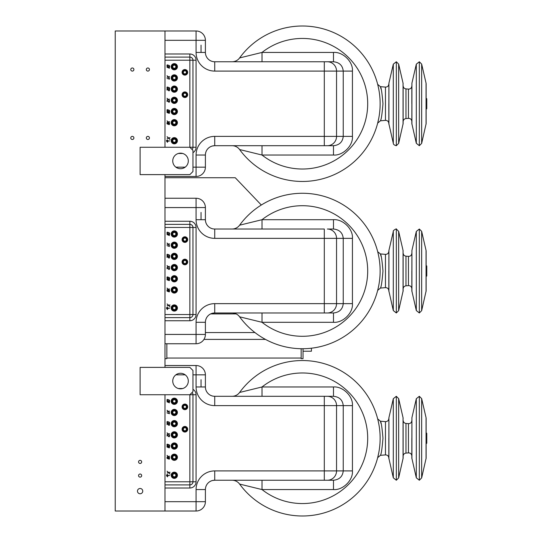 <?xml version="1.0" encoding="UTF-8"?>
<svg xmlns="http://www.w3.org/2000/svg" width="542" height="542" viewBox="0 0 542 542"><rect width="100%" height="100%" fill="white"/><g stroke="black" fill="none" stroke-linecap="round" stroke-linejoin="round"><path stroke-width="0.81" d="M164.985 394.739L164.985 511.018L115.236 511.018L115.236 30.982L164.985 30.982L164.985 147.261M164.985 367.381L164.985 174.619M140.107 493.762A2.642 2.642 0 0 0 142.397 489.799A2.642 2.642 0 0 0 137.824 489.799A2.642 2.642 0 0 0 140.107 493.762M132.336 71.09A1.551 1.551 0 0 0 133.684 68.759A1.551 1.551 0 0 0 130.988 68.759A1.551 1.551 0 0 0 132.336 71.09M147.885 71.09A1.551 1.551 0 0 0 149.226 68.759A1.551 1.551 0 0 0 146.536 68.759A1.551 1.551 0 0 0 147.885 71.09M140.107 477.129A1.551 1.551 0 0 0 141.455 474.799A1.551 1.551 0 0 0 138.766 474.799A1.551 1.551 0 0 0 140.107 477.129M140.107 463.451A1.551 1.551 0 0 0 141.455 461.12A1.551 1.551 0 0 0 138.766 461.12A1.551 1.551 0 0 0 140.107 463.451M132.336 139.49A1.551 1.551 0 0 0 133.684 137.153A1.551 1.551 0 0 0 130.988 137.153A1.551 1.551 0 0 0 132.336 139.49M147.885 139.49A1.551 1.551 0 0 0 149.226 137.153A1.551 1.551 0 0 0 146.536 137.153A1.551 1.551 0 0 0 147.885 139.49M164.985 177.729L235.248 177.729L261.319 205.018M303.025 348.723L303.025 358.675L301.156 358.675L301.156 348.723M311.42 348.201L311.42 351.216L303.025 351.216M164.985 358.675L166.848 358.675L166.848 343.75M189.856 367.381L192.966 370.491L192.966 391.629L189.856 394.739L140.107 394.739L140.107 367.381L189.856 367.381M180.527 373.289A7.771 7.771 0 0 1 187.261 384.949A7.771 7.771 0 0 1 173.792 384.949A7.771 7.771 0 0 1 180.527 373.289M192.966 171.509L192.966 150.371L189.856 147.261L140.107 147.261L140.107 174.619L189.856 174.619L192.966 171.509M180.527 168.711A7.771 7.771 0 0 0 187.261 157.051A7.771 7.771 0 0 0 173.792 157.051A7.771 7.771 0 0 0 180.527 168.711M426.141 109.017L426.764 108.705L426.764 98.759L426.141 98.448L426.141 83.881L426.141 123.59L421.656 143.379L421.656 64.091L426.059 83.177L426.059 124.287M421.656 64.091L419.339 61.761L419.339 145.703L421.656 143.379M411.92 124.287L411.92 83.177L411.839 123.59L416.31 143.298L416.31 64.173L419.339 61.761M411.839 121.449C411.615 119.436 410.49 118.407 408.458 118.352L408.458 89.112C410.49 89.064 411.615 88.028 411.839 86.015L411.839 103.732M408.458 89.112L405.972 88.895C404.23 88.597 403.282 87.56 403.133 85.799L403.133 123.59L398.648 143.379L398.648 64.091L403.052 83.177L403.052 124.287M403.133 85.799L403.133 103.732M398.648 64.091L396.331 61.761L396.331 145.703L398.648 143.379M388.912 124.287L388.912 83.177L388.831 123.59L393.302 143.298L393.302 64.173L396.331 61.761M388.831 103.732L388.831 123.468C388.607 121.449 387.483 120.419 385.45 120.365L380.409 120.812L377.672 123.129L378.431 119.89M381.087 89.078L380.409 86.659C381.263 87.648 382.117 93.339 382.964 103.732C382.117 114.132 381.263 119.823 380.409 120.812M380.125 102.79L380.125 104.565M379.061 116.557L379 116.923M378.716 118.481L377.672 123.122M378.512 119.497L378.75 118.312M379.007 116.889L379.082 116.435M378.953 90.257L378.878 89.837M378.628 88.529L378.12 86.185M378.092 86.07L377.713 84.511M377.706 84.491L377.964 85.528M378.059 85.914L378.302 86.991M378.384 87.35L378.668 88.752M378.939 90.202L379.014 90.636M232.071 145.703A9.329 9.329 0 0 1 239.605 149.538A77.723 77.723 0 0 0 354.448 161.462A77.723 77.723 0 0 0 354.448 46.002A77.723 77.723 0 0 0 239.605 57.933A9.329 9.329 0 0 1 232.071 61.761M262.016 61.761L262.016 52.432A65.291 65.291 0 0 1 350.356 59.424A65.291 65.291 0 0 1 350.356 148.041A65.291 65.291 0 0 1 262.016 155.032L333.486 155.032L333.486 145.703L262.016 145.703L262.016 155.032L239.605 149.538M262.016 145.703L333.486 145.703C339.373 145.114 342.625 142.004 343.242 136.381L324.299 136.381L324.299 71.09L214.727 71.09L214.727 61.761L324.299 61.761L324.299 71.09L336.548 71.09A9.329 9.187 -90 0 0 327.361 61.761L333.486 61.761L324.299 61.761L333.486 61.761L333.486 52.432L262.016 52.432L239.605 57.933M324.299 145.703L214.727 145.703A9.329 9.329 0 0 0 205.398 155.032A9.329 9.329 0 0 1 214.727 145.703L214.727 136.381L324.299 136.381L324.299 145.703M214.022 145.73A9.329 9.329 0 0 0 213.236 145.825L214.022 145.73A9.329 9.329 0 0 0 213.236 145.825L212.403 146.001A9.329 9.329 0 0 0 211.556 146.259A9.329 9.329 0 0 1 212.403 146.001L214.673 145.703M210.709 146.618A9.329 9.329 0 0 0 209.903 147.051A9.329 9.329 0 0 1 210.709 146.618L211.556 146.259L210.709 146.611M209.131 147.566A9.329 9.329 0 0 0 208.419 148.162L208.419 148.162A9.329 9.329 0 0 1 209.131 147.566L209.903 147.051L209.137 147.566M208.175 148.393L207.749 148.84A9.329 9.329 0 0 0 207.173 149.558A9.329 9.329 0 0 1 207.749 148.84L208.419 148.162M206.665 150.344A9.329 9.329 0 0 0 206.245 151.143A9.329 9.329 0 0 1 206.665 150.344L207.173 149.558L206.665 150.344M205.906 152.004A9.329 9.329 0 0 0 205.662 152.851A9.329 9.329 0 0 1 205.906 152.004L206.245 151.143L205.906 152.004M205.499 153.684A9.329 9.329 0 0 0 205.411 154.517A9.329 9.329 0 0 1 205.499 153.684L205.662 152.851L205.499 153.684M214.015 61.734L214.727 61.761A9.329 9.329 0 0 1 205.398 52.432L205.398 40.311A9.329 9.329 0 0 0 196.075 30.982L164.985 30.982M333.486 61.761C339.373 62.357 342.625 65.467 343.242 71.09L336.548 71.09L336.548 136.381A9.329 9.187 -90 0 1 327.361 145.703M164.985 176.482L196.075 176.482A9.329 9.329 0 0 0 205.398 167.16L205.398 155.032L196.075 155.032A18.652 18.652 0 0 1 214.727 136.381M164.985 53.99L189.856 53.99L189.856 57.1L164.985 57.1L189.856 57.1A3.11 3.11 0 0 1 192.966 60.209A3.11 3.11 0 0 0 189.856 57.1L189.856 60.209L164.985 60.209M189.856 53.99A6.219 6.219 0 0 1 196.075 60.209L196.075 147.261L192.966 147.261L192.966 60.209L189.856 60.209L189.856 147.261L192.966 147.261A3.11 3.11 0 0 1 192.051 149.457M167.166 138.515L168.555 138.23L170.039 139.538L168.792 138.176L170.073 137.743A0.434 0.434 0 0 0 170.025 137.695L168.555 137.966L167.071 136.652L168.318 138.014L167.166 138.515M167.038 98.298L168.061 99.437L167.085 99.918L168.345 99.694L169.646 100.771L168.616 99.633L169.599 99.159L168.338 99.382L167.038 98.298M169.483 78.177L168.616 77.066L169.599 76.591L168.338 76.815L167.038 75.738L168.061 76.876L167.085 77.35L168.345 77.127L169.483 78.177M169.687 123.23L168.616 122.174L169.599 121.699L168.338 121.923L167.024 120.852L168.061 121.984L167.085 122.458L168.345 122.235L169.687 123.23M167.532 111.306L169.605 112.018L169.68 110.954A0.65 0.65 0 0 0 169.51 110.507A1.057 1.057 0 0 0 169.321 110.317A0.644 0.644 0 0 0 169.145 110.222L167.532 109.667A0.711 0.711 0 0 0 167.282 109.64L167.031 109.85A0.528 0.528 0 0 0 166.997 110.026L166.997 110.575A0.677 0.677 0 0 0 167.18 111.049A1.274 1.274 0 0 0 167.092 111.103L167.532 111.306M167.078 66.673L169.605 67.269L169.68 66.205A0.65 0.65 0 0 0 169.51 65.758A1.057 1.057 0 0 0 169.321 65.568A0.644 0.644 0 0 0 169.145 65.474L167.532 64.911A0.711 0.711 0 0 0 167.282 64.884L167.031 65.101A0.528 0.528 0 0 0 166.997 65.277L166.997 65.819A0.677 0.677 0 0 0 167.18 66.293A1.274 1.274 0 0 0 167.092 66.354L167.078 66.673M167.031 87.228A0.528 0.528 0 0 0 166.997 87.404L166.997 87.953A0.677 0.677 0 0 0 167.18 88.427A1.274 1.274 0 0 0 167.092 88.481L169.605 89.396L169.68 88.332A0.65 0.65 0 0 0 169.51 87.885A1.057 1.057 0 0 0 169.321 87.696A0.644 0.644 0 0 0 169.145 87.601L167.532 87.045A0.711 0.711 0 0 0 167.282 87.018L167.031 87.228M167.139 100.29L167.024 101.49L167.173 100.555L168.501 101.93A2.127 2.127 0 0 0 168.609 102.031A0.942 0.942 0 0 0 168.962 102.208A0.44 0.44 0 0 0 169.294 102.12L169.328 102.086A0.447 0.447 0 0 0 169.416 101.435A0.867 0.867 0 0 0 169.239 101.158A1.213 1.213 0 0 0 169.05 100.988L168.989 101.137A1.091 1.091 0 0 1 169.138 101.279A0.569 0.569 0 0 1 169.212 101.896L168.996 102.018A0.393 0.393 0 0 1 168.731 101.923L167.139 100.29M168.989 89.748A1.091 1.091 0 0 1 169.138 89.884A0.569 0.569 0 0 1 169.212 90.507L168.996 90.622A0.393 0.393 0 0 1 168.731 90.534L167.058 88.868L167.024 90.101L167.173 89.166L168.501 90.541A2.127 2.127 0 0 0 168.609 90.643A0.942 0.942 0 0 0 168.962 90.819A0.44 0.44 0 0 0 169.294 90.724L169.328 90.697A0.447 0.447 0 0 0 169.416 90.04A0.867 0.867 0 0 0 169.239 89.769A1.213 1.213 0 0 0 169.05 89.599L168.989 89.748M169.267 124.396L168.758 124.308L168.758 123.766A0.461 0.461 0 0 0 168.406 123.271L167.017 123.027A0.346 0.346 0 0 0 166.997 123.142L166.997 123.501A0.467 0.467 0 0 0 167.349 123.996L169.118 124.619A0.413 0.413 0 0 0 169.165 124.633L169.443 124.491A0.346 0.346 0 0 0 169.463 124.375L169.375 123.61L169.267 124.396M169.395 113.251L169.443 113.176A0.346 0.346 0 0 0 169.463 113.061L169.429 112.343L169.219 113.122L168.758 112.451A0.461 0.461 0 0 0 168.406 111.957L167.017 111.713A0.346 0.346 0 0 0 166.997 111.828L166.997 112.187A0.467 0.467 0 0 0 167.349 112.682L169.118 113.305A0.413 0.413 0 0 0 169.165 113.319L169.395 113.251M169.409 68.285L168.853 67.364L169.165 68.021L167.017 67.289L169.409 68.285M167.051 78.407L169.463 79.173L168.853 78.319L169.165 78.976L167.051 78.407M166.455 140.534L166.767 141.604L166.455 140.534M166.963 140.134L167.275 142.004L166.963 140.134M167.783 141.225L169.632 140.913L167.783 140.913L167.471 139.809L167.471 142.329L167.783 141.225M167.268 110.08L167.275 110.724A0.346 0.346 0 0 0 167.532 111.035L169.409 111.686L169.409 110.805A0.346 0.346 0 0 0 169.145 110.5L167.268 110.08M169.389 66.002A0.373 0.373 0 0 0 169.145 65.745L167.444 65.169L167.275 65.968A0.346 0.346 0 0 0 167.532 66.28L169.409 66.93L169.409 66.056A0.346 0.346 0 0 0 169.389 66.002M167.309 88.21A0.474 0.474 0 0 0 167.532 88.414L169.409 89.064L169.409 88.183A0.346 0.346 0 0 0 169.145 87.879L167.444 87.303L167.275 88.102A0.346 0.346 0 0 0 167.309 88.21M167.18 123.603L168.582 124.247L168.406 123.454L167.288 123.068L167.18 123.603M167.349 112.499L168.582 112.932L168.474 112.174L167.349 111.767L167.349 112.499M171.197 140.73A3.11 3.11 0 0 0 175.865 143.427A3.11 3.11 0 0 0 175.865 138.041A3.11 3.11 0 0 0 171.197 140.73M171.509 140.73A2.798 2.798 0 0 0 175.71 143.156A2.798 2.798 0 0 0 175.71 138.305A2.798 2.798 0 0 0 171.509 140.73M172.146 140.73A2.161 2.161 0 0 0 175.391 142.6A2.161 2.161 0 0 0 175.391 138.86A2.161 2.161 0 0 0 172.146 140.73M172.471 140.73A1.843 1.843 0 0 0 175.229 142.322A1.843 1.843 0 0 0 175.229 139.138A1.843 1.843 0 0 0 172.471 140.73M172.756 140.73A1.551 1.551 0 0 0 175.086 142.079A1.551 1.551 0 0 0 175.086 139.382A1.551 1.551 0 0 0 172.756 140.73M171.197 77.926A3.11 3.11 0 0 0 175.865 80.623A3.11 3.11 0 0 0 175.865 75.236A3.11 3.11 0 0 0 171.197 77.926M171.509 77.926A2.798 2.798 0 0 0 175.71 80.352A2.798 2.798 0 0 0 175.71 75.507A2.798 2.798 0 0 0 171.509 77.926M172.146 77.926A2.161 2.161 0 0 0 175.391 79.803A2.161 2.161 0 0 0 175.391 76.056A2.161 2.161 0 0 0 172.146 77.926M172.471 77.926A1.843 1.843 0 0 0 175.229 79.525A1.843 1.843 0 0 0 175.229 76.334A1.843 1.843 0 0 0 172.471 77.926M172.756 77.926A1.551 1.551 0 0 0 175.086 79.274A1.551 1.551 0 0 0 175.086 76.585A1.551 1.551 0 0 0 172.756 77.926M171.197 66.734A3.11 3.11 0 0 0 175.865 69.43A3.11 3.11 0 0 0 175.865 64.044A3.11 3.11 0 0 0 171.197 66.734M171.509 66.734A2.798 2.798 0 0 0 175.71 69.159A2.798 2.798 0 0 0 175.71 64.315A2.798 2.798 0 0 0 171.509 66.734M172.146 66.734A2.161 2.161 0 0 0 175.391 68.61A2.161 2.161 0 0 0 175.391 64.864A2.161 2.161 0 0 0 172.146 66.734M172.471 66.734A1.843 1.843 0 0 0 175.229 68.326A1.843 1.843 0 0 0 175.229 65.142A1.843 1.843 0 0 0 172.471 66.734M172.756 66.734A1.551 1.551 0 0 0 175.086 68.082A1.551 1.551 0 0 0 175.086 65.392A1.551 1.551 0 0 0 172.756 66.734M171.197 89.118A3.11 3.11 0 0 0 175.865 91.815A3.11 3.11 0 0 0 175.865 86.429A3.11 3.11 0 0 0 171.197 89.118M171.509 89.118A2.798 2.798 0 0 0 175.71 91.544A2.798 2.798 0 0 0 175.71 86.7A2.798 2.798 0 0 0 171.509 89.118M172.146 89.118A2.161 2.161 0 0 0 175.391 90.995A2.161 2.161 0 0 0 175.391 87.248A2.161 2.161 0 0 0 172.146 89.118M172.471 89.118A1.843 1.843 0 0 0 175.229 90.717A1.843 1.843 0 0 0 175.229 87.526A1.843 1.843 0 0 0 172.471 89.118M172.756 89.118A1.551 1.551 0 0 0 175.086 90.467A1.551 1.551 0 0 0 175.086 87.777A1.551 1.551 0 0 0 172.756 89.118M171.197 100.311A3.11 3.11 0 0 0 175.865 103.007A3.11 3.11 0 0 0 175.865 97.621A3.11 3.11 0 0 0 171.197 100.311M171.509 100.311A2.798 2.798 0 0 0 175.71 102.736A2.798 2.798 0 0 0 175.71 97.892A2.798 2.798 0 0 0 171.509 100.311M172.146 100.311A2.161 2.161 0 0 0 175.391 102.187A2.161 2.161 0 0 0 175.391 98.441A2.161 2.161 0 0 0 172.146 100.311M172.471 100.311A1.843 1.843 0 0 0 175.229 101.91A1.843 1.843 0 0 0 175.229 98.719A1.843 1.843 0 0 0 172.471 100.311M172.756 100.311A1.551 1.551 0 0 0 175.086 101.659A1.551 1.551 0 0 0 175.086 98.969A1.551 1.551 0 0 0 172.756 100.311M171.197 111.503A3.11 3.11 0 0 0 175.865 114.199A3.11 3.11 0 0 0 175.865 108.813A3.11 3.11 0 0 0 171.197 111.503M171.509 111.503A2.798 2.798 0 0 0 175.71 113.928A2.798 2.798 0 0 0 175.71 109.084A2.798 2.798 0 0 0 171.509 111.503M172.146 111.503A2.161 2.161 0 0 0 175.391 113.38A2.161 2.161 0 0 0 175.391 109.633A2.161 2.161 0 0 0 172.146 111.503M172.471 111.503A1.843 1.843 0 0 0 175.229 113.102A1.843 1.843 0 0 0 175.229 109.911A1.843 1.843 0 0 0 172.471 111.503M172.756 111.503A1.551 1.551 0 0 0 175.086 112.851A1.551 1.551 0 0 0 175.086 110.161A1.551 1.551 0 0 0 172.756 111.503M171.197 122.695A3.11 3.11 0 0 0 175.865 125.392A3.11 3.11 0 0 0 175.865 120.006A3.11 3.11 0 0 0 171.197 122.695M171.509 122.695A2.798 2.798 0 0 0 175.71 125.121A2.798 2.798 0 0 0 175.71 120.277A2.798 2.798 0 0 0 171.509 122.695M172.146 122.695A2.161 2.161 0 0 0 175.391 124.572A2.161 2.161 0 0 0 175.391 120.825A2.161 2.161 0 0 0 172.146 122.695M172.471 122.695A1.843 1.843 0 0 0 175.229 124.294A1.843 1.843 0 0 0 175.229 121.103A1.843 1.843 0 0 0 172.471 122.695M172.756 122.695A1.551 1.551 0 0 0 175.086 124.043A1.551 1.551 0 0 0 175.086 121.354A1.551 1.551 0 0 0 172.756 122.695M183.352 72.33A1.531 1.531 0 0 0 185.642 73.658A1.531 1.531 0 0 0 185.642 71.009A1.531 1.531 0 0 0 183.352 72.33M183.013 72.33A1.863 1.863 0 0 0 185.811 73.949A1.863 1.863 0 0 0 185.811 70.717A1.863 1.863 0 0 0 183.013 72.33M182.39 72.33A2.486 2.486 0 0 0 186.123 74.484A2.486 2.486 0 0 0 186.123 70.175A2.486 2.486 0 0 0 182.39 72.33M182.078 72.33A2.798 2.798 0 0 0 186.279 74.755A2.798 2.798 0 0 0 186.279 69.911A2.798 2.798 0 0 0 182.078 72.33M183.352 94.715A1.531 1.531 0 0 0 185.642 96.042A1.531 1.531 0 0 0 185.642 93.393A1.531 1.531 0 0 0 183.352 94.715M183.013 94.715A1.863 1.863 0 0 0 185.811 96.334A1.863 1.863 0 0 0 185.811 93.102A1.863 1.863 0 0 0 183.013 94.715M182.39 94.715A2.486 2.486 0 0 0 186.123 96.869A2.486 2.486 0 0 0 186.123 92.56A2.486 2.486 0 0 0 182.39 94.715M182.078 94.715A2.798 2.798 0 0 0 186.279 97.14A2.798 2.798 0 0 0 186.279 92.296A2.798 2.798 0 0 0 182.078 94.715M426.452 98.448L426.452 109.017M201.048 45.149L201.048 52.432M426.141 276.284L426.764 275.973L426.764 266.027L426.141 265.715L426.141 251.142L426.141 290.858L421.656 310.647L421.656 231.353L426.059 250.445L426.059 291.555M421.656 231.353L419.339 229.029L419.339 312.971L421.656 310.647M411.92 291.555L411.92 250.445L411.839 290.858L416.31 310.559L416.31 231.441L419.339 229.029M411.839 271L411.839 288.717C411.615 286.704 410.49 285.668 408.458 285.62L405.972 285.837C404.23 286.142 403.282 287.172 403.133 288.933L403.133 271L403.133 290.858L398.648 310.647L398.648 231.353L403.052 250.445L403.052 291.555M408.458 285.62L408.458 256.38L405.972 256.163C404.23 255.858 403.282 254.828 403.133 253.067L403.133 271M398.648 231.353L396.331 229.029L396.331 312.971L398.648 310.647M388.912 291.555L388.912 250.445L388.831 290.858L393.302 310.559L393.302 231.441C392.557 230.58 397.029 228.257 396.331 229.029M388.831 271L388.831 290.729C388.607 288.717 387.483 287.68 385.45 287.633L380.409 288.073L377.672 290.39M381.087 256.339L380.409 253.927C381.263 254.909 382.117 260.6 382.964 271C382.117 281.4 381.263 287.091 380.409 288.073M380.125 270.052L380.125 271.833M379.061 283.825L379 284.191M378.716 285.749L378.431 287.158M378.512 286.765L378.75 285.573M379.007 284.157L379.082 283.703M378.953 257.525L378.878 257.104M378.628 255.797L378.12 253.453M378.092 253.338L377.713 251.779M377.706 251.759L380.409 253.927L385.45 254.367L385.45 287.633M377.679 251.644L377.964 252.789M378.059 253.182L378.302 254.259M378.384 254.618L378.668 256.014M378.939 257.47L379.014 257.904M232.071 312.971A9.329 9.329 0 0 1 239.605 316.806A77.723 77.723 0 0 0 354.448 328.73A77.723 77.723 0 0 0 354.448 213.27A77.723 77.723 0 0 0 239.605 225.194A9.329 9.329 0 0 1 232.071 229.029M262.016 220.621L262.016 219.7A65.291 65.291 0 0 1 350.356 226.692A65.291 65.291 0 0 1 350.356 315.308A65.291 65.291 0 0 1 262.016 322.3L333.486 322.3L333.486 312.971L262.016 312.971L262.016 322.3L239.605 316.806M262.016 229.029L262.016 219.7L239.605 225.194M333.486 229.029L333.486 219.7C342.862 218.866 353.276 229.124 352.429 238.358L352.429 303.642L324.299 303.642L324.299 238.358L214.727 238.358L214.727 229.029L324.299 229.029L324.299 238.358L336.548 238.358A9.329 9.187 -90 0 0 327.361 229.029L333.486 229.029C339.373 229.618 342.625 232.728 343.242 238.358L343.242 303.642C342.625 309.272 339.373 312.382 333.486 312.971L214.727 312.971A9.329 9.329 0 0 0 205.398 322.3A9.329 9.329 0 0 1 214.727 312.971L214.727 303.642L324.299 303.642L324.299 312.971L262.016 312.971M214.022 312.998A9.329 9.329 0 0 0 213.236 313.093L214.022 312.998A9.329 9.329 0 0 0 213.236 313.093L212.403 313.269A9.329 9.329 0 0 0 211.556 313.527A9.329 9.329 0 0 1 212.403 313.269L214.673 312.971M210.709 313.879A9.329 9.329 0 0 0 209.903 314.319A9.329 9.329 0 0 1 210.709 313.879L211.556 313.527L210.709 313.879M209.131 314.834A9.329 9.329 0 0 0 208.419 315.424A9.329 9.329 0 0 1 209.131 314.834L209.903 314.319L209.137 314.834M208.175 315.661L207.749 316.108A9.329 9.329 0 0 0 207.173 316.826A9.329 9.329 0 0 1 207.749 316.108L208.419 315.43M206.665 317.612A9.329 9.329 0 0 0 206.245 318.411A9.329 9.329 0 0 1 206.665 317.612L207.173 316.826L206.665 317.612M205.906 319.272A9.329 9.329 0 0 0 205.662 320.112A9.329 9.329 0 0 1 205.906 319.272L206.245 318.411L205.906 319.272M205.499 320.952A9.329 9.329 0 0 0 205.411 321.785A9.329 9.329 0 0 1 205.499 320.952L205.662 320.112L205.499 320.952M214.219 229.015L214.727 229.029A9.329 9.329 0 0 1 205.398 219.7L205.398 207.572A9.329 9.329 0 0 0 196.075 198.25L164.985 198.25M164.985 343.75L196.075 343.75A9.329 9.329 0 0 0 205.398 334.428L205.398 322.3L196.075 322.3A18.652 18.652 0 0 1 214.727 303.642M164.985 221.258L189.856 221.258L189.856 224.368L164.985 224.368L189.856 224.368A3.11 3.11 0 0 1 192.966 227.471A3.11 3.11 0 0 0 189.856 224.368L189.856 227.471L164.985 227.471M164.985 317.632L189.856 317.632L189.856 227.471L192.966 227.471L192.966 314.529A3.11 3.11 0 0 1 189.856 317.632L189.856 320.742A6.219 6.219 0 0 0 196.075 314.529L196.075 227.471L192.966 227.471M167.166 305.783L168.555 305.492L170.039 306.806L168.792 305.444L170.073 305.004A0.434 0.434 0 0 0 170.025 304.963L168.555 305.234L167.071 303.92L168.318 305.281L167.166 305.783M167.038 265.566L168.061 266.705L167.085 267.179L168.345 266.962L169.66 268.033L168.616 266.901L169.599 266.427L168.338 266.644L167.038 265.566M169.483 245.438L168.616 244.334L169.599 243.859L168.338 244.083L167.024 243.012L168.061 244.144L167.085 244.618L168.345 244.395L169.483 245.438M169.687 290.498L168.616 289.442L169.599 288.967L168.338 289.191L167.038 288.114L168.061 289.252L167.085 289.726L168.345 289.503L169.687 290.498M167.532 278.574L169.605 279.286L169.68 278.222A0.65 0.65 0 0 0 169.51 277.775A1.057 1.057 0 0 0 169.321 277.585A0.644 0.644 0 0 0 169.145 277.49L167.532 276.928A0.711 0.711 0 0 0 167.282 276.908L167.031 277.118A0.528 0.528 0 0 0 166.997 277.294L166.997 277.843A0.677 0.677 0 0 0 167.18 278.31A1.274 1.274 0 0 0 167.092 278.371L167.532 278.574M167.078 233.941L169.605 234.53L169.68 233.473A0.65 0.65 0 0 0 169.51 233.019A1.057 1.057 0 0 0 169.321 232.836A0.644 0.644 0 0 0 169.145 232.735L167.532 232.179A0.711 0.711 0 0 0 167.282 232.152L167.031 232.369A0.528 0.528 0 0 0 166.997 232.538L166.997 233.087A0.677 0.677 0 0 0 167.18 233.561A1.274 1.274 0 0 0 167.092 233.616L167.078 233.941M167.031 254.496A0.528 0.528 0 0 0 166.997 254.672L166.997 255.221A0.677 0.677 0 0 0 167.18 255.688A1.274 1.274 0 0 0 167.092 255.749L169.605 256.664L169.68 255.6A0.65 0.65 0 0 0 169.51 255.153A1.057 1.057 0 0 0 169.321 254.964A0.644 0.644 0 0 0 169.145 254.869L167.532 254.306A0.711 0.711 0 0 0 167.282 254.286L167.031 254.496M167.139 267.558L167.024 268.757L167.173 267.823L168.501 269.198A2.127 2.127 0 0 0 168.609 269.299A0.942 0.942 0 0 0 168.962 269.476A0.44 0.44 0 0 0 169.294 269.388L169.328 269.354A0.447 0.447 0 0 0 169.416 268.703A0.867 0.867 0 0 0 169.239 268.425A1.213 1.213 0 0 0 169.05 268.256L168.989 268.405A1.091 1.091 0 0 1 169.138 268.547A0.569 0.569 0 0 1 169.212 269.164L168.996 269.286A0.393 0.393 0 0 1 168.731 269.191L167.139 267.558M168.989 257.016A1.091 1.091 0 0 1 169.138 257.152A0.569 0.569 0 0 1 169.212 257.775L168.996 257.89A0.393 0.393 0 0 1 168.731 257.802L167.058 256.136L167.024 257.369L167.173 256.434L168.501 257.809A2.127 2.127 0 0 0 168.609 257.911A0.942 0.942 0 0 0 168.962 258.08A0.44 0.44 0 0 0 169.294 257.992L169.328 257.965A0.447 0.447 0 0 0 169.416 257.308A0.867 0.867 0 0 0 169.239 257.037A1.213 1.213 0 0 0 169.05 256.867L168.989 257.016M169.267 291.657L168.758 291.576L168.758 291.027A0.461 0.461 0 0 0 168.406 290.539L167.017 290.295A0.346 0.346 0 0 0 166.997 290.41L166.997 290.769A0.467 0.467 0 0 0 167.349 291.264L169.118 291.881A0.413 0.413 0 0 0 169.165 291.901L169.443 291.759A0.346 0.346 0 0 0 169.463 291.637L169.314 290.878L169.267 291.657M169.395 280.519L169.443 280.444A0.346 0.346 0 0 0 169.463 280.329L169.429 279.604L169.219 280.39L168.758 279.719A0.461 0.461 0 0 0 168.406 279.225L167.017 278.981A0.346 0.346 0 0 0 166.997 279.096L166.997 279.455A0.467 0.467 0 0 0 167.349 279.95L169.118 280.573A0.413 0.413 0 0 0 169.165 280.587L169.395 280.519M169.409 235.553L168.853 234.632L169.165 235.289L167.017 234.557L169.409 235.553M167.051 245.675L169.45 246.488L168.853 245.587L169.165 246.244L167.051 245.675M166.455 307.795L166.767 308.872L166.455 307.795M166.963 307.402L167.275 309.272L166.963 307.402M167.783 308.493L169.632 308.181L167.783 308.181L167.471 307.077L167.471 309.597L167.783 308.493M167.268 277.341L167.275 277.992A0.346 0.346 0 0 0 167.532 278.297L169.409 278.954L169.409 278.073A0.346 0.346 0 0 0 169.145 277.761L167.268 277.341M169.389 233.263A0.373 0.373 0 0 0 169.145 233.013L167.444 232.437L167.275 233.236A0.346 0.346 0 0 0 167.532 233.548L169.409 234.198L169.409 233.324A0.346 0.346 0 0 0 169.389 233.263M167.309 255.478A0.474 0.474 0 0 0 167.532 255.675L169.409 256.332L169.409 255.451A0.346 0.346 0 0 0 169.145 255.14L167.444 254.571L167.275 255.37A0.346 0.346 0 0 0 167.309 255.478M167.18 290.871L168.582 291.515L168.406 290.722L167.288 290.336L167.18 290.871M167.349 279.767L168.582 280.2L168.474 279.442L167.349 279.035L167.349 279.767M171.197 307.998A3.11 3.11 0 0 0 175.865 310.688A3.11 3.11 0 0 0 175.865 305.302A3.11 3.11 0 0 0 171.197 307.998M171.509 307.998A2.798 2.798 0 0 0 175.71 310.424A2.798 2.798 0 0 0 175.71 305.573A2.798 2.798 0 0 0 171.509 307.998M172.146 307.998A2.161 2.161 0 0 0 175.391 309.868A2.161 2.161 0 0 0 175.391 306.128A2.161 2.161 0 0 0 172.146 307.998M172.471 307.998A1.843 1.843 0 0 0 175.229 309.59A1.843 1.843 0 0 0 175.229 306.406A1.843 1.843 0 0 0 172.471 307.998M172.756 307.998A1.551 1.551 0 0 0 175.086 309.346A1.551 1.551 0 0 0 175.086 306.65A1.551 1.551 0 0 0 172.756 307.998M171.197 245.194A3.11 3.11 0 0 0 175.865 247.89A3.11 3.11 0 0 0 175.865 242.504A3.11 3.11 0 0 0 171.197 245.194M171.509 245.194A2.798 2.798 0 0 0 175.71 247.619A2.798 2.798 0 0 0 175.71 242.769A2.798 2.798 0 0 0 171.509 245.194M172.146 245.194A2.161 2.161 0 0 0 175.391 247.064A2.161 2.161 0 0 0 175.391 243.324A2.161 2.161 0 0 0 172.146 245.194M172.471 245.194A1.843 1.843 0 0 0 175.229 246.786A1.843 1.843 0 0 0 175.229 243.602A1.843 1.843 0 0 0 172.471 245.194M172.756 245.194A1.551 1.551 0 0 0 175.086 246.542A1.551 1.551 0 0 0 175.086 243.846A1.551 1.551 0 0 0 172.756 245.194M171.197 234.002A3.11 3.11 0 0 0 175.865 236.698A3.11 3.11 0 0 0 175.865 231.312A3.11 3.11 0 0 0 171.197 234.002M171.509 234.002A2.798 2.798 0 0 0 175.71 236.427A2.798 2.798 0 0 0 175.71 231.576A2.798 2.798 0 0 0 171.509 234.002M172.146 234.002A2.161 2.161 0 0 0 175.391 235.872A2.161 2.161 0 0 0 175.391 232.132A2.161 2.161 0 0 0 172.146 234.002M172.471 234.002A1.843 1.843 0 0 0 175.229 235.594A1.843 1.843 0 0 0 175.229 232.41A1.843 1.843 0 0 0 172.471 234.002M172.756 234.002A1.551 1.551 0 0 0 175.086 235.35A1.551 1.551 0 0 0 175.086 232.653A1.551 1.551 0 0 0 172.756 234.002M171.197 256.386A3.11 3.11 0 0 0 175.865 259.083A3.11 3.11 0 0 0 175.865 253.697A3.11 3.11 0 0 0 171.197 256.386M171.509 256.386A2.798 2.798 0 0 0 175.71 258.812A2.798 2.798 0 0 0 175.71 253.961A2.798 2.798 0 0 0 171.509 256.386M172.146 256.386A2.161 2.161 0 0 0 175.391 258.256A2.161 2.161 0 0 0 175.391 254.516A2.161 2.161 0 0 0 172.146 256.386M172.471 256.386A1.843 1.843 0 0 0 175.229 257.978A1.843 1.843 0 0 0 175.229 254.794A1.843 1.843 0 0 0 172.471 256.386M172.756 256.386A1.551 1.551 0 0 0 175.086 257.735A1.551 1.551 0 0 0 175.086 255.038A1.551 1.551 0 0 0 172.756 256.386M171.197 267.579A3.11 3.11 0 0 0 175.865 270.275A3.11 3.11 0 0 0 175.865 264.889A3.11 3.11 0 0 0 171.197 267.579M171.509 267.579A2.798 2.798 0 0 0 175.71 270.004A2.798 2.798 0 0 0 175.71 265.16A2.798 2.798 0 0 0 171.509 267.579M172.146 267.579A2.161 2.161 0 0 0 175.391 269.449A2.161 2.161 0 0 0 175.391 265.709A2.161 2.161 0 0 0 172.146 267.579M172.471 267.579A1.843 1.843 0 0 0 175.229 269.171A1.843 1.843 0 0 0 175.229 265.987A1.843 1.843 0 0 0 172.471 267.579M172.756 267.579A1.551 1.551 0 0 0 175.086 268.927A1.551 1.551 0 0 0 175.086 266.237A1.551 1.551 0 0 0 172.756 267.579M171.197 278.771A3.11 3.11 0 0 0 175.865 281.467A3.11 3.11 0 0 0 175.865 276.081A3.11 3.11 0 0 0 171.197 278.771M171.509 278.771A2.798 2.798 0 0 0 175.71 281.196A2.798 2.798 0 0 0 175.71 276.352A2.798 2.798 0 0 0 171.509 278.771M172.146 278.771A2.161 2.161 0 0 0 175.391 280.641A2.161 2.161 0 0 0 175.391 276.901A2.161 2.161 0 0 0 172.146 278.771M172.471 278.771A1.843 1.843 0 0 0 175.229 280.363A1.843 1.843 0 0 0 175.229 277.179A1.843 1.843 0 0 0 172.471 278.771M172.756 278.771A1.551 1.551 0 0 0 175.086 280.119A1.551 1.551 0 0 0 175.086 277.429A1.551 1.551 0 0 0 172.756 278.771M171.197 289.963A3.11 3.11 0 0 0 175.865 292.66A3.11 3.11 0 0 0 175.865 287.274A3.11 3.11 0 0 0 171.197 289.963M171.509 289.963A2.798 2.798 0 0 0 175.71 292.389A2.798 2.798 0 0 0 175.71 287.545A2.798 2.798 0 0 0 171.509 289.963M172.146 289.963A2.161 2.161 0 0 0 175.391 291.833A2.161 2.161 0 0 0 175.391 288.093A2.161 2.161 0 0 0 172.146 289.963M172.471 289.963A1.843 1.843 0 0 0 175.229 291.555A1.843 1.843 0 0 0 175.229 288.371A1.843 1.843 0 0 0 172.471 289.963M172.756 289.963A1.551 1.551 0 0 0 175.086 291.311A1.551 1.551 0 0 0 175.086 288.622A1.551 1.551 0 0 0 172.756 289.963M183.352 239.598A1.531 1.531 0 0 0 185.642 240.926A1.531 1.531 0 0 0 185.642 238.277A1.531 1.531 0 0 0 183.352 239.598M183.013 239.598A1.863 1.863 0 0 0 185.811 241.217A1.863 1.863 0 0 0 185.811 237.985A1.863 1.863 0 0 0 183.013 239.598M182.39 239.598A2.486 2.486 0 0 0 186.123 241.752A2.486 2.486 0 0 0 186.123 237.443A2.486 2.486 0 0 0 182.39 239.598M182.078 239.598A2.798 2.798 0 0 0 186.279 242.023A2.798 2.798 0 0 0 186.279 237.172A2.798 2.798 0 0 0 182.078 239.598M183.352 261.982A1.531 1.531 0 0 0 185.642 263.31A1.531 1.531 0 0 0 185.642 260.661A1.531 1.531 0 0 0 183.352 261.982M183.013 261.982A1.863 1.863 0 0 0 185.811 263.602A1.863 1.863 0 0 0 185.811 260.37A1.863 1.863 0 0 0 183.013 261.982M182.39 261.982A2.486 2.486 0 0 0 186.123 264.137A2.486 2.486 0 0 0 186.123 259.828A2.486 2.486 0 0 0 182.39 261.982M182.078 261.982A2.798 2.798 0 0 0 186.279 264.408A2.798 2.798 0 0 0 186.279 259.564A2.798 2.798 0 0 0 182.078 261.982M426.452 265.715L426.452 276.284M201.048 212.417L201.048 219.7M426.141 443.552L426.764 443.241L426.764 433.295L426.141 432.983L426.141 418.41L426.141 458.119L421.656 477.909L421.656 398.621L426.059 417.713L426.059 458.823M421.656 398.621L419.339 396.297L419.339 480.239L421.656 477.909M411.92 458.823L411.92 417.713L411.839 458.119L416.31 477.827L416.31 398.702L419.339 396.297M411.839 438.268L411.839 455.985C411.615 453.972 410.49 452.936 408.458 452.888L405.972 453.105C404.23 453.403 403.282 454.44 403.133 456.201L403.133 438.268L403.133 458.119L398.648 477.909L398.648 398.621L403.052 417.713L403.052 458.823M408.458 452.888L408.458 423.648L405.972 423.431C404.23 423.126 403.282 422.096 403.133 420.328L403.133 438.268M398.648 398.621L396.331 396.297L396.331 480.239L398.648 477.909M388.912 458.823L388.912 417.713L388.831 458.119L393.302 477.827L393.302 398.702L396.331 396.297M388.831 438.268L388.831 457.997C388.607 455.985 387.483 454.948 385.45 454.901L380.409 455.341L377.672 457.658L378.431 454.426M381.087 423.607L380.409 421.188C381.263 422.177 382.117 427.868 382.964 438.268C382.117 448.668 381.263 454.359 380.409 455.341M380.125 437.319L380.125 439.101M379.061 451.093L379 451.459M378.716 453.017L377.672 457.658M378.512 454.033L378.75 452.841M379.007 451.425L379.082 450.971M378.953 424.793L378.878 424.372M378.628 423.065L378.12 420.721M378.092 420.599L377.964 420.057M378.059 420.45L378.302 421.527M378.384 421.886L378.668 423.282M378.939 424.732L379.014 425.172M232.071 480.239A9.329 9.329 0 0 1 239.605 484.067A77.723 77.723 0 0 0 354.448 495.998A77.723 77.723 0 0 0 354.448 380.538A77.723 77.723 0 0 0 239.605 392.462A9.329 9.329 0 0 1 232.071 396.297M262.016 396.297L262.016 386.968A65.291 65.291 0 0 1 350.356 393.959A65.291 65.291 0 0 1 350.356 482.576A65.291 65.291 0 0 1 262.016 489.568L333.486 489.568L333.486 480.239L262.016 480.239L262.016 489.568L239.605 484.067M333.486 386.968C342.862 386.134 353.276 396.392 352.429 405.619L343.242 405.619C342.625 399.996 339.373 396.886 333.486 396.297L324.299 396.297L333.486 396.297L333.486 386.968L262.016 386.968L239.605 392.462M352.429 405.619L352.429 470.91L324.299 470.91L324.299 405.619L214.727 405.619L214.727 396.297L324.299 396.297L324.299 405.619L343.242 405.619L343.242 470.91C342.625 476.533 339.373 479.643 333.486 480.239L214.727 480.239A9.329 9.329 0 0 0 205.398 489.568A9.329 9.329 0 0 1 214.727 480.239L214.727 470.91L324.299 470.91L324.299 480.239L262.016 480.239M214.022 480.266A9.329 9.329 0 0 0 213.236 480.361L214.022 480.266A9.329 9.329 0 0 0 213.236 480.361L212.403 480.53A9.329 9.329 0 0 0 211.556 480.795A9.329 9.329 0 0 1 212.403 480.53L214.673 480.239M210.709 481.147A9.329 9.329 0 0 0 209.903 481.587A9.329 9.329 0 0 1 210.709 481.147L211.556 480.795L210.709 481.147M209.131 482.102A9.329 9.329 0 0 0 208.419 482.692L208.419 482.692A9.329 9.329 0 0 1 209.131 482.102L209.903 481.587L209.137 482.102M208.175 482.929L207.749 483.376A9.329 9.329 0 0 0 207.173 484.094A9.329 9.329 0 0 1 207.749 483.376L208.419 482.692M206.665 484.873A9.329 9.329 0 0 0 206.245 485.679A9.329 9.329 0 0 1 206.665 484.873L207.173 484.094L206.665 484.873M205.906 486.54A9.329 9.329 0 0 0 205.662 487.38A9.329 9.329 0 0 1 205.906 486.54L206.245 485.679L205.906 486.54M205.499 488.213A9.329 9.329 0 0 0 205.411 489.053A9.329 9.329 0 0 1 205.499 488.213L205.662 487.38L205.499 488.213M214.015 396.27L214.727 396.297A9.329 9.329 0 0 1 205.398 386.968L205.398 374.84A9.329 9.329 0 0 0 196.075 365.518L164.985 365.518M164.985 511.018L196.075 511.018A9.329 9.329 0 0 0 205.398 501.689L205.398 489.568L196.075 489.568A18.652 18.652 0 0 1 214.727 470.91M164.985 484.9L189.856 484.9L189.856 394.739L192.966 394.739A3.11 3.11 0 0 0 192.051 392.543A3.11 3.11 0 0 1 192.966 394.739L192.966 481.791A3.11 3.11 0 0 1 189.856 484.9L189.856 488.01A6.219 6.219 0 0 0 196.075 481.791L196.075 394.739L192.966 394.739M167.166 473.051L168.555 472.759L170.039 474.074L168.792 472.712L170.073 472.272A0.434 0.434 0 0 0 170.025 472.224L168.555 472.495L167.071 471.188L168.318 472.543L167.166 473.051M167.038 432.834L168.061 433.973L167.085 434.447L168.345 434.223L169.646 435.307L168.616 434.162L169.599 433.688L168.338 433.912L167.038 432.834M169.483 412.706L168.616 411.602L169.599 411.127L168.338 411.351L167.024 410.28L168.061 411.405L167.085 411.886L168.345 411.663L169.483 412.706M169.687 457.76L168.616 456.71L169.599 456.235L168.338 456.459L167.038 455.375L168.061 456.52L167.085 456.994L168.345 456.771L169.687 457.76M167.532 445.842L169.605 446.554L169.68 445.49A0.65 0.65 0 0 0 169.51 445.043A1.057 1.057 0 0 0 169.321 444.853A0.644 0.644 0 0 0 169.145 444.758L167.532 444.196A0.711 0.711 0 0 0 167.282 444.169L167.031 444.386A0.528 0.528 0 0 0 166.997 444.562L166.997 445.104A0.677 0.677 0 0 0 167.18 445.578A1.274 1.274 0 0 0 167.092 445.639L167.532 445.842M167.078 401.209L169.605 401.798L169.68 400.741A0.65 0.65 0 0 0 169.51 400.287A1.057 1.057 0 0 0 169.321 400.104A0.644 0.644 0 0 0 169.145 400.003L167.532 399.447A0.711 0.711 0 0 0 167.282 399.42L167.031 399.63A0.528 0.528 0 0 0 166.997 399.806L166.997 400.355A0.677 0.677 0 0 0 167.18 400.829A1.274 1.274 0 0 0 167.092 400.884L167.078 401.209M167.031 421.764A0.528 0.528 0 0 0 166.997 421.94L166.997 422.482A0.677 0.677 0 0 0 167.18 422.956A1.274 1.274 0 0 0 167.092 423.017L169.605 423.932L169.68 422.868A0.65 0.65 0 0 0 169.51 422.421A1.057 1.057 0 0 0 169.321 422.232A0.644 0.644 0 0 0 169.145 422.137L167.532 421.574A0.711 0.711 0 0 0 167.282 421.547L167.031 421.764M167.139 434.826L167.024 436.025L167.173 435.091L168.501 436.466A2.127 2.127 0 0 0 168.609 436.567A0.942 0.942 0 0 0 168.962 436.744A0.44 0.44 0 0 0 169.294 436.649L169.328 436.622A0.447 0.447 0 0 0 169.416 435.964A0.867 0.867 0 0 0 169.239 435.693A1.213 1.213 0 0 0 169.05 435.524L168.989 435.673A1.091 1.091 0 0 1 169.138 435.809A0.569 0.569 0 0 1 169.212 436.432L168.996 436.547A0.393 0.393 0 0 1 168.731 436.459L167.139 434.826M168.989 424.284A1.091 1.091 0 0 1 169.138 424.42A0.569 0.569 0 0 1 169.212 425.043L168.996 425.158A0.393 0.393 0 0 1 168.731 425.07L167.058 423.404L167.024 424.637L167.173 423.695L168.501 425.077A2.127 2.127 0 0 0 168.609 425.172A0.942 0.942 0 0 0 168.962 425.348A0.44 0.44 0 0 0 169.294 425.26L169.328 425.233A0.447 0.447 0 0 0 169.416 424.576A0.867 0.867 0 0 0 169.239 424.305A1.213 1.213 0 0 0 169.05 424.129L168.989 424.284M169.267 458.925L168.758 458.844L168.758 458.295A0.461 0.461 0 0 0 168.406 457.807L167.017 457.556A0.346 0.346 0 0 0 166.997 457.672L166.997 458.037A0.467 0.467 0 0 0 167.349 458.532L169.118 459.149A0.413 0.413 0 0 0 169.165 459.162L169.443 459.02A0.346 0.346 0 0 0 169.463 458.905L169.314 458.146L169.267 458.925M169.395 447.787L169.443 447.706A0.346 0.346 0 0 0 169.463 447.59L169.429 446.872L169.219 447.658L168.758 446.981A0.461 0.461 0 0 0 168.406 446.493L167.017 446.249A0.346 0.346 0 0 0 166.997 446.364L166.997 446.723A0.467 0.467 0 0 0 167.349 447.218L169.118 447.834A0.413 0.413 0 0 0 169.165 447.848L169.395 447.787M169.409 402.814L168.853 401.9L169.165 402.557L167.017 401.825L169.409 402.814M167.051 412.943L169.463 413.709L168.833 412.848L169.165 413.512L167.051 412.943M166.455 475.063L166.767 476.14L166.455 475.063M166.963 474.663L167.275 476.533L166.963 474.663M167.783 475.754L169.632 475.449L167.783 475.449L167.471 474.345L167.471 476.858L167.783 475.754M167.268 444.609L167.275 445.26A0.346 0.346 0 0 0 167.532 445.565L169.409 446.215L169.409 445.341A0.346 0.346 0 0 0 169.145 445.029L167.268 444.609M169.389 400.531A0.373 0.373 0 0 0 169.145 400.281L167.444 399.705L167.275 400.504A0.346 0.346 0 0 0 167.532 400.816L169.409 401.466L169.409 400.585A0.346 0.346 0 0 0 169.389 400.531M167.309 422.746A0.474 0.474 0 0 0 167.532 422.943L169.409 423.593L169.409 422.719A0.346 0.346 0 0 0 169.145 422.408L167.444 421.832L167.275 422.631A0.346 0.346 0 0 0 167.309 422.746M167.18 458.139L168.582 458.783L168.406 457.99L167.288 457.604L167.18 458.139M167.349 447.035L168.582 447.468L168.474 446.71L167.349 446.303L167.349 447.035M171.197 475.266A3.11 3.11 0 0 0 175.865 477.956A3.11 3.11 0 0 0 175.865 472.57A3.11 3.11 0 0 0 171.197 475.266M171.509 475.266A2.798 2.798 0 0 0 175.71 477.685A2.798 2.798 0 0 0 175.71 472.841A2.798 2.798 0 0 0 171.509 475.266M172.146 475.266A2.161 2.161 0 0 0 175.391 477.136A2.161 2.161 0 0 0 175.391 473.39A2.161 2.161 0 0 0 172.146 475.266M172.471 475.266A1.843 1.843 0 0 0 175.229 476.858A1.843 1.843 0 0 0 175.229 473.674A1.843 1.843 0 0 0 172.471 475.266M172.756 475.266A1.551 1.551 0 0 0 175.086 476.608A1.551 1.551 0 0 0 175.086 473.918A1.551 1.551 0 0 0 172.756 475.266M171.197 412.462A3.11 3.11 0 0 0 175.865 415.152A3.11 3.11 0 0 0 175.865 409.772A3.11 3.11 0 0 0 171.197 412.462M171.509 412.462A2.798 2.798 0 0 0 175.71 414.887A2.798 2.798 0 0 0 175.71 410.037A2.798 2.798 0 0 0 171.509 412.462M172.146 412.462A2.161 2.161 0 0 0 175.391 414.332A2.161 2.161 0 0 0 175.391 410.592A2.161 2.161 0 0 0 172.146 412.462M172.471 412.462A1.843 1.843 0 0 0 175.229 414.054A1.843 1.843 0 0 0 175.229 410.87A1.843 1.843 0 0 0 172.471 412.462M172.756 412.462A1.551 1.551 0 0 0 175.086 413.81A1.551 1.551 0 0 0 175.086 411.114A1.551 1.551 0 0 0 172.756 412.462M171.197 401.27A3.11 3.11 0 0 0 175.865 403.959A3.11 3.11 0 0 0 175.865 398.573A3.11 3.11 0 0 0 171.197 401.27M171.509 401.27A2.798 2.798 0 0 0 175.71 403.695A2.798 2.798 0 0 0 175.71 398.844A2.798 2.798 0 0 0 171.509 401.27M172.146 401.27A2.161 2.161 0 0 0 175.391 403.14A2.161 2.161 0 0 0 175.391 399.4A2.161 2.161 0 0 0 172.146 401.27M172.471 401.27A1.843 1.843 0 0 0 175.229 402.862A1.843 1.843 0 0 0 175.229 399.678A1.843 1.843 0 0 0 172.471 401.27M172.756 401.27A1.551 1.551 0 0 0 175.086 402.618A1.551 1.551 0 0 0 175.086 399.921A1.551 1.551 0 0 0 172.756 401.27M171.197 423.654A3.11 3.11 0 0 0 175.865 426.344A3.11 3.11 0 0 0 175.865 420.965A3.11 3.11 0 0 0 171.197 423.654M171.509 423.654A2.798 2.798 0 0 0 175.71 426.08A2.798 2.798 0 0 0 175.71 421.229A2.798 2.798 0 0 0 171.509 423.654M172.146 423.654A2.161 2.161 0 0 0 175.391 425.524A2.161 2.161 0 0 0 175.391 421.784A2.161 2.161 0 0 0 172.146 423.654M172.471 423.654A1.843 1.843 0 0 0 175.229 425.246A1.843 1.843 0 0 0 175.229 422.062A1.843 1.843 0 0 0 172.471 423.654M172.756 423.654A1.551 1.551 0 0 0 175.086 425.003A1.551 1.551 0 0 0 175.086 422.306A1.551 1.551 0 0 0 172.756 423.654M171.197 434.847A3.11 3.11 0 0 0 175.865 437.536A3.11 3.11 0 0 0 175.865 432.157A3.11 3.11 0 0 0 171.197 434.847M171.509 434.847A2.798 2.798 0 0 0 175.71 437.272A2.798 2.798 0 0 0 175.71 432.421A2.798 2.798 0 0 0 171.509 434.847M172.146 434.847A2.161 2.161 0 0 0 175.391 436.716A2.161 2.161 0 0 0 175.391 432.977A2.161 2.161 0 0 0 172.146 434.847M172.471 434.847A1.843 1.843 0 0 0 175.229 436.439A1.843 1.843 0 0 0 175.229 433.254A1.843 1.843 0 0 0 172.471 434.847M172.756 434.847A1.551 1.551 0 0 0 175.086 436.195A1.551 1.551 0 0 0 175.086 433.498A1.551 1.551 0 0 0 172.756 434.847M171.197 446.039A3.11 3.11 0 0 0 175.865 448.729A3.11 3.11 0 0 0 175.865 443.349A3.11 3.11 0 0 0 171.197 446.039M171.509 446.039A2.798 2.798 0 0 0 175.71 448.464A2.798 2.798 0 0 0 175.71 443.613A2.798 2.798 0 0 0 171.509 446.039M172.146 446.039A2.161 2.161 0 0 0 175.391 447.909A2.161 2.161 0 0 0 175.391 444.169A2.161 2.161 0 0 0 172.146 446.039M172.471 446.039A1.843 1.843 0 0 0 175.229 447.631A1.843 1.843 0 0 0 175.229 444.447A1.843 1.843 0 0 0 172.471 446.039M172.756 446.039A1.551 1.551 0 0 0 175.086 447.387A1.551 1.551 0 0 0 175.086 444.691A1.551 1.551 0 0 0 172.756 446.039M171.197 457.231A3.11 3.11 0 0 0 175.865 459.928A3.11 3.11 0 0 0 175.865 454.542A3.11 3.11 0 0 0 171.197 457.231M171.509 457.231A2.798 2.798 0 0 0 175.71 459.657A2.798 2.798 0 0 0 175.71 454.806A2.798 2.798 0 0 0 171.509 457.231M172.146 457.231A2.161 2.161 0 0 0 175.391 459.101A2.161 2.161 0 0 0 175.391 455.361A2.161 2.161 0 0 0 172.146 457.231M172.471 457.231A1.843 1.843 0 0 0 175.229 458.823A1.843 1.843 0 0 0 175.229 455.639A1.843 1.843 0 0 0 172.471 457.231M172.756 457.231A1.551 1.551 0 0 0 175.086 458.579A1.551 1.551 0 0 0 175.086 455.883A1.551 1.551 0 0 0 172.756 457.231M183.352 406.866A1.531 1.531 0 0 0 185.642 408.187A1.531 1.531 0 0 0 185.642 405.538A1.531 1.531 0 0 0 183.352 406.866M183.013 406.866A1.863 1.863 0 0 0 185.811 408.478A1.863 1.863 0 0 0 185.811 405.247A1.863 1.863 0 0 0 183.013 406.866M182.39 406.866A2.486 2.486 0 0 0 186.123 409.02A2.486 2.486 0 0 0 186.123 404.711A2.486 2.486 0 0 0 182.39 406.866M182.078 406.866A2.798 2.798 0 0 0 186.279 409.291A2.798 2.798 0 0 0 186.279 404.44A2.798 2.798 0 0 0 182.078 406.866M183.352 429.25A1.531 1.531 0 0 0 185.642 430.572A1.531 1.531 0 0 0 185.642 427.929A1.531 1.531 0 0 0 183.352 429.25M183.013 429.25A1.863 1.863 0 0 0 185.811 430.863A1.863 1.863 0 0 0 185.811 427.638A1.863 1.863 0 0 0 183.013 429.25M182.39 429.25A2.486 2.486 0 0 0 186.123 431.405A2.486 2.486 0 0 0 186.123 427.096A2.486 2.486 0 0 0 182.39 429.25M182.078 429.25A2.798 2.798 0 0 0 186.279 431.676A2.798 2.798 0 0 0 186.279 426.825A2.798 2.798 0 0 0 182.078 429.25M426.452 432.983L426.452 443.552M201.048 379.678L201.048 386.968M405.972 88.895L405.972 118.569C404.23 118.874 403.282 119.904 403.133 121.672M388.831 84.003C388.607 86.015 387.483 87.052 385.45 87.099L385.45 120.365M333.486 52.432C342.862 51.598 353.276 61.856 352.429 71.09L352.429 136.381C353.276 145.608 342.862 155.866 333.486 155.032M352.429 71.09L343.242 71.09L343.242 136.381L352.429 136.381M196.075 147.261A6.219 6.219 0 0 1 192.966 152.648M178.352 153.481L182.701 153.481M175.865 167.16L185.188 167.16M192.966 167.16L196.075 167.16L196.075 155.032M214.727 71.09A18.652 18.652 0 0 1 196.075 52.432L196.075 40.311L164.985 40.311M205.398 40.304L196.075 40.311L196.075 30.982L196.475 30.989L196.075 30.982M196.475 176.475L196.075 176.482L196.075 167.16L205.398 167.166M196.075 52.432L205.398 52.432L205.411 52.947L205.398 52.432M196.075 60.209L192.966 60.209M405.972 256.163L405.972 285.837M333.486 219.7L262.016 219.7M333.486 322.3C342.862 323.134 353.276 312.876 352.429 303.642M327.361 312.971A9.329 9.187 -90 0 0 336.548 303.642L336.548 238.358L352.429 238.358M189.856 221.258A6.219 6.219 0 0 1 196.075 227.471M164.985 320.742L189.856 320.742M164.985 334.428L196.075 334.428L196.075 322.3M214.727 238.358A18.652 18.652 0 0 1 196.075 219.7L196.075 207.572L164.985 207.572M164.985 314.529L196.075 314.529M205.398 207.566L196.075 207.572L196.075 198.25L196.475 198.257L196.075 198.25M196.475 343.743L196.075 343.75L196.075 334.428L205.398 334.434M196.075 219.7L205.398 219.7L205.411 220.215L205.398 219.7M405.972 423.431L405.972 453.105M388.831 418.532C388.607 420.551 387.483 421.581 385.45 421.635L385.45 454.901M333.486 489.568C342.862 490.402 353.276 480.144 352.429 470.91M327.361 480.239A9.329 9.187 -90 0 0 336.548 470.91L336.548 405.619A9.329 9.187 -90 0 0 327.361 396.297M182.701 388.519L178.352 388.519M192.966 389.352A6.219 6.219 0 0 1 196.075 394.739M164.985 488.01L189.856 488.01M164.985 501.689L196.075 501.689L196.075 489.568M214.727 405.619A18.652 18.652 0 0 1 196.075 386.968L196.075 374.84L192.966 374.84M185.188 374.84L175.865 374.84M164.985 481.791L196.075 481.791M205.398 374.84L196.075 374.84L196.075 365.518L196.475 365.525L196.075 365.518M196.475 511.011L196.075 511.018L196.075 501.689L205.398 501.696M196.075 386.968L205.398 386.968L205.411 387.483L205.398 386.968M166.848 358.052L301.156 358.052M203.961 339.4L265.485 339.4M205.398 332.558L254.95 332.558M210.662 313.906L236.136 313.906M426.059 83.177L426.141 83.881M419.339 145.703L416.31 143.298M411.92 83.177L416.31 64.173M408.458 118.352L405.972 118.569M403.052 83.177L403.133 83.881M396.331 145.703C394.312 145.188 393.302 144.389 393.302 143.298M388.912 83.177L393.302 64.173M385.45 87.099L380.409 86.659L377.672 84.349M205.398 155.032L205.411 154.517L205.398 155.032M205.499 53.787L205.662 54.62L205.499 53.787M205.906 55.46L206.245 56.321L205.906 55.46M206.665 57.127L207.173 57.906L206.665 57.127M207.749 58.624L208.419 59.308L207.749 58.624M210.709 60.853L211.556 61.205L210.709 60.853M213.236 61.639L214.219 61.747M205.384 167.708L205.303 168.508M205.384 39.756L205.303 38.956M426.059 250.445L426.141 251.142M419.339 312.971L416.31 310.559M411.92 250.445L416.31 231.441M408.458 256.38C410.49 256.332 411.615 255.296 411.839 253.283M403.052 250.445L403.133 251.142M396.331 312.971L393.302 310.559M388.912 250.445L393.302 231.441M385.45 254.367C387.483 254.32 388.607 253.283 388.831 251.271M205.398 322.3L205.411 321.785L205.398 322.3M205.499 221.048L205.662 221.888L205.499 221.048M205.906 222.728L206.245 223.589L205.906 222.728M206.665 224.388L207.173 225.174L206.665 224.388M207.749 225.892L208.419 226.576L207.749 225.892M210.709 228.121L211.556 228.473L210.709 228.121M205.384 334.976L205.303 335.776M205.384 207.024L205.303 206.224M426.059 417.713L426.141 418.41M419.339 480.239L416.31 477.827M411.92 417.713L416.31 398.702M408.458 423.648C410.49 423.593 411.615 422.564 411.839 420.551M403.052 417.713L403.133 418.41M396.331 480.239L393.302 477.827M388.912 417.713L393.302 398.702M385.45 421.635L380.409 421.188L377.672 418.885M205.398 489.568L205.411 489.053L205.398 489.568M205.499 388.316L205.662 389.149L205.499 388.316M205.906 389.996L206.245 390.857L205.906 389.996M206.665 391.656L207.173 392.442L206.665 391.656M207.749 393.16L208.419 393.838L207.749 393.16M210.709 395.382L211.556 395.741L210.709 395.382M213.236 396.175L214.219 396.283M205.384 502.244L205.303 503.044M205.384 374.292L205.303 373.492"/></g></svg>
